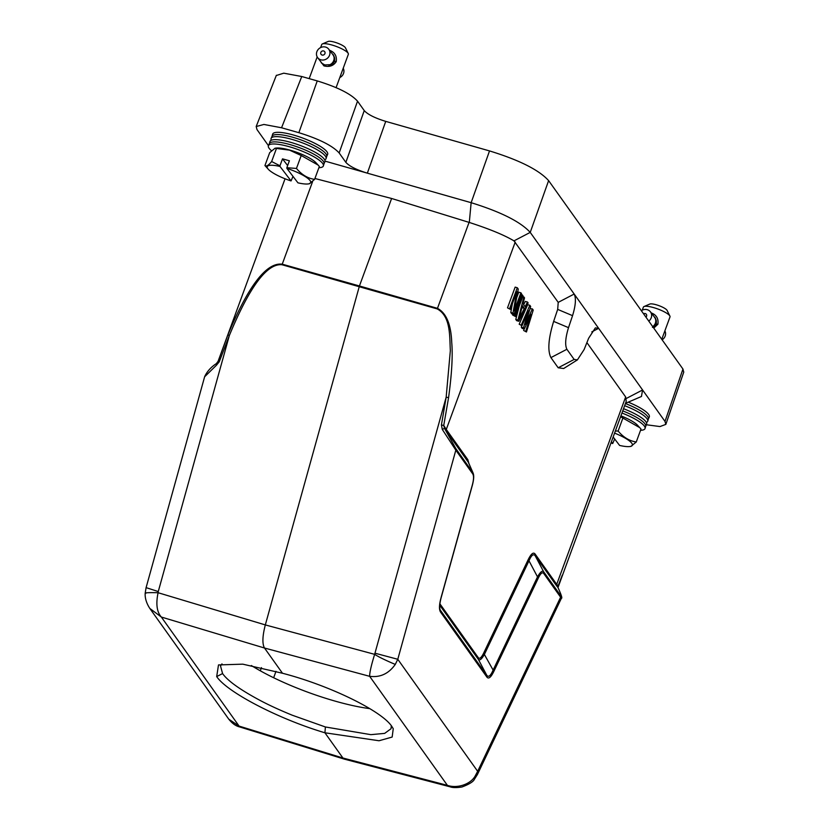 <?xml version="1.0" encoding="UTF-8"?>
<svg xmlns="http://www.w3.org/2000/svg" width="829" height="829" viewBox="0 0 829 829"><rect width="100%" height="100%" fill="white"/><g stroke="black" fill="none" stroke-linecap="round" stroke-linejoin="round"><path stroke-width="1.24" d="M369.817 708.65A90.952 20.642 20.2 0 1 251.374 665.532M221.996 663.884L220.514 665.946L222.576 673.562C227.747 680.93 240.576 690.06 261.083 700.94C269.715 705.479 280.109 710.235 292.274 715.22L325.393 726.971L370.853 734.66L384.677 733.375L391.07 728.701L391.288 725.676M661.76 339.32L670.008 316.906A14.176 3.212 -159.8 0 0 669.894 316.067A14.176 3.212 -159.8 0 0 669.604 315.6A14.176 3.212 -159.8 0 0 653.273 307.518A14.176 3.212 -159.8 0 0 644.029 306.543A14.176 3.212 -159.8 0 0 643.397 307.113L642.268 310.181M669.894 316.067L667.086 310.388A9.451 2.145 -159.8 0 0 666.889 310.087A9.451 2.145 -159.8 0 0 658.558 305.507A9.451 2.145 -159.8 0 0 649.843 304.046L644.029 306.543M651.283 312.947L651.283 312.916C656.464 314.896 658.672 318.668 657.905 324.232L653.76 328.108M655.635 324.574L655.076 323.838A6.974 6.394 -37.4 0 0 655.552 322.543L656.299 323.31L655.231 325.196M656.226 322.512L655.698 321.818A6.974 6.394 -37.4 0 0 655.749 320.481L656.371 320.989L656.112 323.279M656.019 320.222L655.656 319.766A6.974 6.394 -37.4 0 0 655.283 318.502L656.174 321.041M654.371 316.999L655.49 318.771M654.278 326.191L653.853 325.631A6.974 6.394 -37.4 0 0 654.703 324.502L655.387 325.289L652.454 327.382M641.366 310.709A6.974 6.394 142.6 0 1 647.231 309.683A6.974 6.394 142.6 0 1 650.423 311.818A6.974 6.394 142.6 0 1 648.775 321.113M655.097 318.025L654.972 317.87A6.974 6.394 -37.4 0 0 654.537 317.206L650.423 311.818M654.972 317.87L655.169 317.725A7.202 6.611 -37.4 0 0 654.848 317.227M656.195 320.098L655.884 319.683A7.202 6.611 -37.4 0 0 655.511 318.429M656.423 322.471L655.926 321.807A7.202 6.611 -37.4 0 0 655.977 320.471M655.822 324.605L655.283 323.901A7.202 6.611 -37.4 0 0 655.76 322.605M654.433 326.274L654.04 325.756A7.202 6.611 -37.4 0 0 654.889 324.626M652.713 326.636A6.974 6.394 -37.4 0 0 653.304 326.16L653.656 326.626M653.304 326.16L653.749 326.75M652.848 326.813A7.202 6.611 -37.4 0 0 653.439 326.336M643.553 313.787A2.249 2.062 142.6 0 1 645.936 317.113M329.621 50.351L329.631 50.32C334.812 52.3 337.009 56.071 336.242 61.626C333.445 65.864 329.331 67.273 323.911 65.864L318.533 58.786M336.066 87.687L348.346 54.31A14.176 3.212 -159.8 0 0 348.242 53.47A14.176 3.212 -159.8 0 0 347.942 53.004A14.176 3.212 -159.8 0 0 331.61 44.921A14.176 3.212 -159.8 0 0 322.367 43.947A14.176 3.212 -159.8 0 0 321.745 44.517L320.616 47.585M348.242 53.47L345.434 47.792A9.451 2.145 -159.8 0 0 345.237 47.491A9.451 2.145 -159.8 0 0 336.895 42.911A9.451 2.145 -159.8 0 0 328.18 41.45L322.367 43.947M333.973 61.978L333.413 61.242A6.974 6.394 -37.4 0 0 333.89 59.947L334.636 60.714L333.579 62.6M334.564 59.916L334.035 59.222A6.974 6.394 -37.4 0 0 334.087 57.885L334.719 58.393L334.45 60.683M334.356 57.626L334.004 57.17A6.974 6.394 -37.4 0 0 333.631 55.906L334.512 58.444M332.719 54.403L333.828 56.165M330.698 64.662L324.792 64.952L321.486 63.045A7.202 6.611 -37.4 0 1 321.175 62.548L321.32 62.434M332.087 64.154L330.626 64.579A7.202 6.611 -37.4 0 0 331.776 63.74L332.377 63.149A7.202 6.611 -37.4 0 0 333.227 62.03L333.724 62.693L332.626 63.595M320.875 59.823A6.974 6.394 142.6 0 1 317.683 57.678A6.974 6.394 142.6 0 1 317.87 49.864A6.974 6.394 142.6 0 1 325.569 47.077A6.974 6.394 142.6 0 1 328.761 49.222A6.974 6.394 142.6 0 1 328.574 57.035A6.974 6.394 142.6 0 1 320.875 59.823M317.683 57.678L321.797 63.066A6.974 6.394 -37.4 0 0 321.963 63.273M333.434 55.429L333.32 55.274A6.974 6.394 -37.4 0 0 332.875 54.61L328.761 49.222M333.32 55.274L333.507 55.128A7.202 6.611 -37.4 0 0 333.185 54.631M334.543 57.502L334.222 57.087A7.202 6.611 -37.4 0 0 333.849 55.833M334.761 59.875L334.263 59.211A7.202 6.611 -37.4 0 0 334.315 57.875M334.16 62.009L333.631 61.305A7.202 6.611 -37.4 0 0 334.108 60.009M332.191 63.025A6.974 6.394 -37.4 0 0 333.051 61.906L333.227 62.03M332.771 63.678L332.377 63.149M330.626 64.579L330.502 64.403A6.974 6.394 -37.4 0 0 331.641 63.564L332.004 64.03M328.761 65.17A6.974 6.394 -37.4 0 0 329.828 64.766L329.942 64.921M329.289 65.222A7.202 6.611 -37.4 0 0 329.89 64.973M322.129 55.056A2.249 2.062 142.6 0 1 320.833 52.434A2.249 2.062 142.6 0 1 323.631 50.952A2.249 2.062 142.6 0 1 324.927 53.574A2.249 2.062 142.6 0 1 322.129 55.056M276.275 75.512L283.777 73.18L301.756 76.517L317.248 80.921C337.579 87.169 351.009 93.915 357.537 101.179L364.242 110.589C367.724 114.454 374.884 118.05 385.734 121.386L489.524 150.919C519.327 160.08 539.026 169.976 548.611 180.618L682.951 369.04L683.718 372.211M385.734 121.386L367.351 173.157L471.141 202.69C500.789 211.861 520.488 221.757 530.228 232.389L665.003 421.422L665.822 424.386L659.988 426.562L646.392 424.759M318.885 167.727A29.295 6.653 -159.8 0 0 323.403 165.862A29.295 6.653 -159.8 0 0 288.793 146.578A29.295 6.653 -159.8 0 0 268.43 145.635L256.99 129.573L256.213 126.536L263.891 124.454L281.559 127.77L298.865 132.692C319.082 138.951 332.512 145.697 339.154 152.95L345.859 162.36L364.242 110.589M325.051 161.127L367.351 173.157C356.501 169.831 349.341 166.225 345.859 162.36M314.916 178.494L391.62 198.483L469.297 222.452L471.141 202.69L489.524 150.919M548.611 180.618L530.228 232.389L513.98 240.876C504.405 235.135 489.514 228.991 469.297 222.452M513.98 240.876L558.218 302.367L574.186 294.036C576.217 298.233 575.678 305.445 572.559 315.662L568.518 327.652C565.388 337.88 564.85 345.092 566.891 349.278L574.145 359.444L577.409 359.89L584.124 349.537L588.652 338.232L595.367 327.89L598.631 328.325L591.813 331.89M586.901 342.605L625.657 396.967L556.715 584.352L558.124 585.896L562.269 575.191M344.491 759.177L450.033 786.794C452.458 787.768 456.416 787.84 461.908 787.001C469.162 784.307 473.349 781.706 474.447 779.229L477.421 774.524L561.378 598.3L543.783 573.554C542.435 571.813 540.632 573.285 538.363 577.958L537.513 576.88C540.28 571.927 542.342 570.248 543.71 571.844L560.549 595.46C562.259 597.916 561.409 595.274 557.99 587.554L626.216 401.402L625.657 396.967M641.459 396.449L642.579 389.972L626.32 398.459M628.247 402.158A29.295 6.653 20.2 0 1 649.273 417.018L648.361 419.008M272.047 136.298L272.637 134.194A29.295 6.653 20.2 0 1 293.083 134.92A29.295 6.653 20.2 0 1 327.621 154.422L326.699 156.412M227.902 334.833L229.332 335.538L219.26 361.765L218.11 361.257L227.902 334.833C248.379 285.767 266.482 262.213 282.212 264.171L359.434 285.974L265.321 624.921C262.42 636.112 262.151 643.812 264.492 648.019L282.482 673.252C329.206 685.303 381.62 710.805 391.827 726.411L393.247 728.722L392.158 737.054L379.029 740.753L324.927 732.784L342.916 758.017L239.084 726.09L239.467 726.878L344.284 759.115M391.62 198.483L359.434 285.974L437.443 308.336C446.282 312.968 451.049 324.388 451.743 342.626C452.862 355.61 451.805 373.941 448.572 397.619L443.743 425.453L446.282 429.453L515.223 242.068M558 587.554L556.787 586.062L556.715 584.352L535.119 554.062C533.41 551.845 531.088 553.741 528.146 559.73L528.985 560.808L484.488 654.236C481.722 659.19 479.659 660.868 478.292 659.273L439.764 605.243M528.146 559.73L483.639 653.159C481.317 657.811 479.504 659.273 478.219 657.573L478.302 659.273L486.81 675.345C488.54 677.511 490.613 675.832 493.017 670.309L537.513 576.88L528.995 560.808C531.399 555.181 533.461 553.503 535.192 555.772L535.119 554.062M468.934 463.515L467.867 459.743L467.929 461.463M572.559 315.662L557.689 309.393L558.218 302.367M557.689 309.393L553.648 321.393C548.373 338.564 547.461 350.636 550.922 357.61L558.176 367.786L563.647 368.511M523.648 330.481L526.446 331.983L523.648 330.481L524.115 328.947M521.306 327.206L522.156 328.398L524.322 329.009L523.472 327.818L521.306 327.206L521.752 325.673M519.182 324.222L521.98 325.735L519.182 324.222L527.658 304.689L529.824 305.3L530.674 306.492L525.358 324.44L532.373 308.875L530.032 308.647M519.182 306.243L515.793 319.466L517.949 320.077L523.876 296.969L524.519 297.86L522.995 303.746L525.12 306.73L527.493 302.025L525.327 301.414L523.669 304.699M515.793 319.466L516.643 320.657L518.799 321.269L517.949 320.077M512.602 314.999L515.41 316.502L512.602 314.999L512.923 314.139M510.799 312.471L511.752 313.808L513.918 314.419L512.964 313.082L510.799 312.471L512.363 303.787M507.514 307.849L510.312 309.362L507.514 307.849L515.141 287.124L517.296 287.736L518.26 289.083L514.26 310.885L520.913 292.803L518.747 292.181L516.633 297.932M312.585 181.624L282.026 264.752C267.073 263.207 249.508 286.803 229.332 335.538L158.266 591.543L146.971 587.916M448.572 397.619L446.157 397.226L441.422 424.976L443.743 425.453L444.479 428.334L442.303 429.453L441.422 424.976M467.877 459.743L446.282 429.453L446.354 431.163L444.479 428.334L455.753 448.479L473.048 472.944C474.115 475.39 473.877 479.494 472.364 485.255L441.225 597.44C439.691 603.17 439.329 607.284 440.126 609.771L440.044 609.543M520.913 292.803L521.545 293.694L513.918 314.419M512.964 313.082L516.799 291.715L510.312 309.362M509.669 308.471L517.296 287.736M521.234 294.554L523.026 295.777L515.41 316.502M514.768 315.611L522.394 294.886M523.876 296.969L522.716 296.637M527.493 302.025L528.125 302.917L518.799 321.269M532.373 308.875L533.223 310.067L526.446 331.983M525.804 331.092L531.006 314.326L524.322 329.009M523.472 327.818L528.467 310.751L521.98 325.735M521.348 324.844L529.824 305.3M468.437 462.395L446.354 431.163M483.639 653.159L493.856 671.386M557.99 587.554L558.031 586.134M216.794 363.548L216.473 365.195L204.628 376.78M219.26 361.765L216.473 365.195M375.091 653.231L397.785 659.283L395.278 664.423C385.412 660.247 378.532 656.879 374.646 654.34L446.157 397.226L450.334 350.677C449.515 336.387 450.935 316.491 437.256 308.927L469.069 222.379M474.426 779.187L475.027 776.265L477.659 771.312L397.785 659.283L455.826 450.178L442.303 429.453M524.363 308.336L519.027 318.906L522.457 305.663L524.363 308.336L522.197 307.725L521.617 308.865M538.363 577.958L493.846 671.386C490.934 677.397 488.613 679.293 486.882 677.055L440.593 612.123L440.023 609.481M561.378 598.3C562.487 598.486 561.378 594.942 558.052 587.668L558.104 587.782M560.549 595.46L560.622 597.17L477.659 771.312L477.411 774.514M158.266 591.543L158.08 592.714L265.321 624.921L374.646 654.34C371.257 665.304 369.599 672.63 369.651 676.319L264.492 648.019L161.344 617.045L239.084 726.09L228.763 719.157L149.821 608.434L161.344 617.045C156.847 612.082 155.759 603.978 158.08 592.714C148.267 592.507 144.153 592.745 145.759 593.419M440.593 612.123C438.955 609.647 439.132 604.745 441.111 597.419L472.261 485.234C473.805 479.556 473.939 475.742 472.665 473.805L472.592 472.095L467.95 461.452M486.882 677.055L486.81 675.345L440.562 610.486M543.783 573.554L543.7 571.844L535.192 555.772L556.787 586.062M344.377 759.146L342.916 758.017L447.391 785.353C456.644 788.607 470.074 784.742 475.027 776.265M450.251 786.856L447.391 785.353L369.651 676.319C380.159 677.687 388.697 673.718 395.278 664.423M239.467 726.878C235.778 726.017 232.213 723.448 228.763 719.157L228.638 718.981M325.393 726.981L324.927 732.784C278.782 719.095 226.939 692.153 216.69 676.578L218.493 664.931L242.783 664.164L282.482 673.252M323.403 165.862L324.035 163.645A29.119 6.611 20.2 0 0 289.632 144.474A29.119 6.611 20.2 0 0 269.394 143.541L268.43 145.635A29.295 6.653 -159.8 0 0 271.446 150.671M269.342 143.645L269.943 141.541A29.295 6.653 20.2 0 1 290.378 142.256A29.295 6.653 20.2 0 1 324.916 161.759L324.004 163.759M274.979 148.215L276.181 148.07A23.15 5.254 20.2 0 1 289.715 150.039A23.15 5.254 20.2 0 1 315.932 162.691L318.098 165.044M293.01 176.38L291.052 180.919A23.15 5.254 20.2 0 1 268.358 169.323L264.938 165.551L269.694 152.629L274.99 148.267L289.518 150.132L301.217 155.52L318.087 165.054L319.352 166.463L314.595 179.385L309.279 183.8M301.217 155.52L296.461 168.442C301.652 174.691 307.694 178.339 314.595 179.385M276.389 148.609L271.643 161.52L279.964 165.79L282.513 158.857L289.394 160.774L286.844 167.707L296.461 168.442M264.938 165.551C266.264 166.743 268.503 165.406 271.643 161.52M310.036 180.515A23.15 5.254 20.2 0 1 308.108 183.945A23.15 5.254 20.2 0 1 297.932 182.836L286.875 168.37A23.15 5.254 20.2 0 1 310.036 180.515M268.358 169.323A23.15 5.254 20.2 0 1 279.995 166.453L279.964 165.79M279.995 166.453L291.052 180.919M286.844 167.707L286.875 168.37M282.513 158.857L287.632 165.562M324.699 159.842A29.295 6.653 -159.8 0 0 326.108 158.526A29.295 6.653 -159.8 0 0 291.487 139.241A29.295 6.653 -159.8 0 0 271.135 138.298A29.295 6.653 -159.8 0 0 271.352 140.215M326.108 158.526L326.73 156.298A29.119 6.611 -159.8 0 0 292.326 137.137A29.119 6.611 -159.8 0 0 272.099 136.194L271.135 138.298M640.537 430.324A29.295 6.653 -159.8 0 0 645.066 428.458A29.295 6.653 -159.8 0 0 621.937 413.008M622.724 410.894A29.119 6.611 20.2 0 1 645.698 426.241L645.066 428.458M623.532 408.697A29.295 6.653 20.2 0 1 646.579 424.365L645.667 426.355M620.9 415.837A23.15 5.254 20.2 0 1 637.594 425.287L641.004 429.059L636.257 441.981L630.942 446.396L629.771 446.541A23.15 5.254 20.2 0 1 619.595 445.432L613.128 436.966M614.662 438.987L612.714 443.515A23.15 5.254 20.2 0 1 610.932 442.924M620.579 416.728L639.75 427.65M622.88 418.117L618.123 431.039C623.315 437.287 629.356 440.935 636.257 441.981M615.325 431.007L618.123 431.039M614.548 433.111A23.15 5.254 20.2 0 1 631.698 443.111A23.15 5.254 20.2 0 1 629.771 446.541M611.367 441.753L612.714 443.515M646.361 422.438A29.295 6.653 -159.8 0 0 647.77 421.122A29.295 6.653 -159.8 0 0 624.641 405.671M647.77 421.122L648.392 418.894A29.119 6.611 -159.8 0 0 625.418 403.547M339.786 77.574A6.974 6.394 -37.4 0 0 343.216 68.258M662.112 339.807A6.974 6.394 -37.4 0 0 664.868 330.854M656.102 323.973L657.905 324.232M334.439 61.377L336.242 61.626M323.911 65.864L324.792 64.952M682.951 369.04L665.003 421.422M301.756 76.517L281.559 127.77M317.248 80.921L298.865 132.692M357.537 101.179L339.154 152.95M478.219 657.573L439.898 603.823M568.518 327.652L553.648 321.393M566.891 349.278L550.922 357.61M574.145 359.444L558.176 367.786M282.026 264.752L437.256 308.927M472.665 473.805L455.826 450.178L455.753 448.479M261.456 667.614L260.306 670.806M275.974 671.345L273.663 677.749M222.576 673.562L216.69 676.578M309.186 78.631L317.186 56.9M683.79 372.003L665.842 424.396M276.378 75.263L256.182 126.516M149.821 608.434C144.65 600.497 145.075 594.403 145.199 593.129L146.059 587.782L204.68 376.573C207.105 371.433 210.991 367.112 216.359 363.61L218.1 361.268L285.052 178.774M577.295 359.962L563.647 368.532M625.501 403.329L641.491 396.469M473.007 472.841L468.302 462.074M308.108 183.945L309.279 183.81"/></g></svg>
